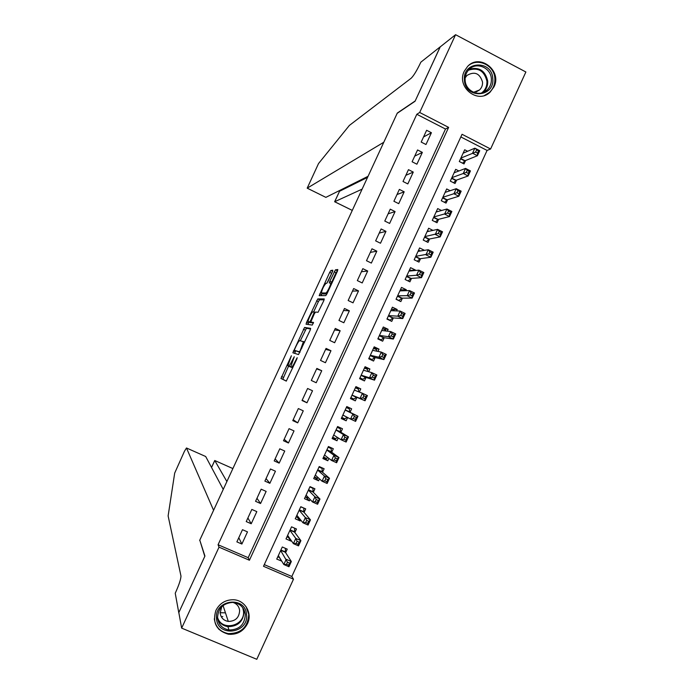 <?xml version="1.0" encoding="UTF-8"?>
<svg xmlns="http://www.w3.org/2000/svg" width="694" height="694" viewBox="0 0 694 694"><rect width="100%" height="100%" fill="white"/><g stroke="black" fill="none" stroke-linecap="round" stroke-linejoin="round"><path stroke-width="1.04" d="M291.385 355.753L280.983 378.473L286.266 381.101L296.806 359.093L297.197 357.688L295.15 361.548C293.389 365.218 292.113 367.109 291.341 367.23L290.725 366.814L294.273 356.751L292.235 360.507C290.5 364.107 289.251 365.972 288.504 366.094L287.915 365.686L291.385 355.753M493.998 86.819L490.051 92.215C477.758 104.499 456.097 86.976 464.277 71.204L467.669 66.346C479.814 53.16 502.326 70.805 493.998 86.819M247.489 623.689C243.36 631.393 237.001 634.906 228.43 634.229C216.389 630.655 212.208 622.718 215.903 610.425C219.53 603.476 225.203 599.911 232.932 599.737C244.696 599.668 252.798 613.062 247.489 623.689M332.322 272.005L332.799 270.218L330.908 270.478L329.693 272.352L319.171 295.653L325.772 295.601L327.021 293.701L337.345 271.363L337.813 269.524L335.428 269.853L329.824 281.183L329.268 282.952L330.682 283.109C331.177 284.349 326.831 293.224 325.842 292.989L321.339 292.946C322.198 289.042 323.768 285.815 326.067 283.273L326.787 283.221L328.01 281.339L332.322 272.005M181.655 628.122L178.818 612.576L204.93 556.059L199.777 540.149L397.185 113.322L415.055 101.255L440.152 46.932L455.585 34.7L525.879 71.994L490.597 148.993L462.048 134.289L263.512 566.295L293.493 579.186L256.789 659.3L181.655 628.122L219.026 547.158L249.424 560.24L448.628 127.384L419.679 112.48L455.585 34.7M218.072 544.738L248.183 557.69L445.496 129.032L416.808 114.284L218.072 544.738L219.026 547.158M416.808 114.284L419.679 112.48M304.579 327.438L292.859 352.786L298.533 354.565L310.105 330.318L310.634 328.366L304.579 327.438L306.418 328.305L300.302 340.78M306.583 322.346L317.757 298.923L324.237 298.914L323.734 300.806L318.078 312.257L315.475 312.083L314.261 313.931L310.791 322.016L313.541 322.458L312.274 325.061L306.063 324.219L306.583 322.346L308.414 323.213L308.934 322.085M467.609 151.275L464.685 149.774L459.298 161.52L464.026 163.931L465.596 160.505M458.881 170.967L455.698 169.345L450.302 181.108L455.038 183.502L456.609 180.076M450.18 190.711L446.693 188.95L441.289 200.722L446.042 203.108L447.621 199.681M441.54 210.508L437.68 208.582L432.267 220.371L437.029 222.748L438.608 219.304M432.961 230.382L428.658 228.239L423.236 240.055L428.007 242.414L429.586 238.97M424.355 250.361L420.2 250.968M424.39 250.291L419.61 247.932L414.179 259.764L418.968 262.106L420.547 258.662M415.107 270.504L415.342 269.992L411.013 270.426M415.342 269.992L410.553 267.658L405.114 279.5L409.911 281.833L411.499 278.381M405.851 290.691L406.285 289.736L401.748 289.884M406.285 289.736L401.488 287.411L396.04 299.27L400.846 301.595L402.433 298.134M396.569 310.895L397.211 309.507L392.362 309.324M397.211 309.507L392.405 307.19L386.948 319.075L391.763 321.383L393.351 317.913M387.278 331.142L388.128 329.303L382.75 328.696M388.128 329.303L383.305 327.004L377.84 338.906L382.663 341.196L384.259 337.726M377.978 351.416L379.028 349.134L373.624 348.084M379.028 349.134L374.196 346.844L368.722 358.772L373.554 361.045L375.15 357.575M368.653 371.724L369.911 368.991L364.697 367.534M369.911 368.991L365.07 366.718L359.587 378.664L364.437 380.928L366.033 377.441M359.319 392.067L360.776 388.883L355.753 387M360.776 388.883L355.927 386.627L350.435 398.59L355.293 400.837L356.898 397.35M347.633 417.536L346.141 420.781L341.422 418.222M350.036 412.297L351.632 408.809L346.774 406.563L341.274 418.543L346.141 420.781M338.264 437.949L336.98 440.751L332.443 437.767M340.875 432.258L342.48 428.762L337.605 426.532L332.096 438.53L336.98 440.751M328.878 458.396L327.794 460.755L323.456 457.346M331.697 452.245L333.311 448.749L328.418 446.528L322.901 458.543L327.794 460.755M319.483 478.869L318.598 480.786L314.529 477.03M322.51 472.267L324.124 468.762L319.223 466.559L313.697 478.591L318.598 480.786M310.071 499.376L309.394 500.851L306.011 497.225M313.306 492.324L314.92 488.81L310.01 486.624L304.475 498.674L309.394 500.851M300.641 519.919L300.172 520.951L297.266 517.342M304.093 512.406L305.707 508.884L300.788 506.715L295.245 518.782L300.172 520.951M291.194 540.496L290.933 541.077L288.392 537.442M294.863 532.515L296.477 528.993L291.549 526.833L285.997 538.926L290.933 541.077M242.484 529.696L236.871 541.875L241.885 544.035L247.489 531.873L242.484 529.696M251.835 509.431L246.231 521.584L251.228 523.762L256.823 511.617L251.835 509.431M261.161 489.192L255.566 501.328L260.554 503.523L266.14 491.395L261.161 489.192M270.478 468.988L264.891 481.107L269.862 483.31L275.449 471.2L270.478 468.988M279.777 448.81L274.199 460.911L279.162 463.132L284.74 451.039L279.777 448.81M289.06 428.666L283.49 440.751L288.444 442.989L294.013 430.913L289.06 428.666M298.333 408.558L292.773 420.625L297.717 422.872L303.269 410.822L298.333 408.558M307.589 388.484L302.037 400.525L306.974 402.789L312.517 390.757L307.589 388.484M316.837 368.436L311.294 380.459L316.212 382.741L321.747 370.717L316.837 368.436M326.059 348.414L320.524 360.42L325.434 362.719L330.969 350.722L326.059 348.414M335.28 328.436L329.745 340.416L334.647 342.723L340.164 330.743L335.28 328.436M344.476 308.474L338.958 320.446L343.842 322.762L349.36 310.808L344.476 308.474M353.662 288.557L348.154 300.502L353.029 302.836L358.529 290.899L353.662 288.557M362.832 268.665L357.332 280.593L362.199 282.944L367.69 271.016L362.832 268.665M371.984 248.799L366.493 260.71L371.351 263.078L376.833 251.167L371.984 248.799M381.127 228.968L375.645 240.861L380.494 243.238L385.968 231.354L381.127 228.968M390.262 209.172L384.78 221.048L389.62 223.433L395.086 211.566L390.262 209.172M399.371 189.401L393.906 201.26L398.729 203.663L404.186 191.813L399.371 189.401M408.471 169.657L403.014 181.498L407.829 183.919L413.277 172.086L408.471 169.657M417.562 149.956L412.106 161.771L416.912 164.2L422.351 152.394L417.562 149.956M425.977 144.517L431.416 132.728L426.628 130.272L421.189 142.079L425.977 144.517M264.284 564.621L291.827 576.48L487.084 150.425L460.833 136.926M285.616 552.667L287.229 549.136L282.293 546.993L276.733 559.095L281.738 561.108M487.084 150.425L490.597 148.993M291.827 576.48L293.493 579.186M248.183 557.69L249.424 560.24M445.496 129.032L448.628 127.384M281.677 561.238L279.422 557.542M241.885 544.035L238.788 537.729M251.228 523.762L247.888 517.976M260.554 503.523L256.98 498.266M269.862 483.31L266.054 478.574M279.162 463.132L275.119 458.925M288.444 442.989L284.167 439.293M297.717 422.872L293.198 419.697M306.974 402.789L302.22 400.134M321.747 370.717L316.62 368.887M330.969 350.722L325.607 349.403M340.164 330.743L334.577 329.945M349.36 310.808L343.539 310.513M358.529 290.899L352.483 291.107M367.69 271.016L361.409 271.736M376.833 251.167L370.327 252.399M385.968 231.354L379.236 233.08M395.086 211.566L388.128 213.804M404.186 191.813L397.003 194.546M413.277 172.086L405.869 175.322M422.351 152.394L414.717 156.124M431.416 132.728L423.548 136.952M290.734 366.84L288.053 365.912M288.574 366.154L282.796 379.254L286.37 381.084M310.617 328.965L306.418 328.305M295.627 350.895L294.664 353.359M294.768 348.961L294.386 350.314L299.4 351.797L300.242 350.539L303.425 341.7L299.73 340.65C298.949 340.858 297.709 342.749 296 346.297L294.768 348.961M299.955 352.283L294.386 350.314M313.619 311.962L318.399 301.621L316.559 300.754M324.141 299.808L319.587 299.799L318.399 301.621M312.699 322.962L313.419 323.057M312.847 311.91C311.927 311.597 307.676 320.333 308.136 321.6L309.689 321.947L310.895 320.125L314.347 312.074L312.847 311.91M310.053 322.615L308.283 321.782M311.866 322.571L310.14 322.649M308.414 323.213L307.928 324.471M323.231 293.944L321.513 293.12M326.917 293.909L323.361 294.004M337.614 270.712L336.043 272.673L331.203 283.36M322.181 293.441L321.192 295.679M332.547 271.493L326.952 283.117M277.774 556.822L279.613 557.62M278.355 555.564L283.829 564.526L286.223 559.303L291.333 561.515L285.329 552.207L285.46 548.364M289.528 563.103L291.333 561.515L288.947 566.738L283.829 564.526L286.518 564.317L288.565 565.202L289.528 563.103L287.472 562.218L286.518 564.317M287.472 562.218L280.671 550.524M288.565 565.202L288.947 566.738M246.526 614.624C248.946 633.544 217.543 637.751 216.528 618.536C214.134 599.486 245.624 595.487 246.526 614.624M217.552 618.076C218.567 624.721 222.375 628.695 228.977 629.996C239.265 629.857 244.704 624.678 245.303 614.459C244.123 607.267 239.881 603.251 232.577 602.409C222.956 603.26 217.942 608.482 217.552 618.076M229.376 602.652L224.717 604.413M221.776 606.695L220.145 613.045C220.874 617.764 223.598 620.557 228.3 621.434C235.457 621.269 239.23 617.625 239.63 610.512C239.083 606.461 236.888 603.771 233.028 602.435M214.299 618.831C215.539 626.986 220.206 631.913 228.291 633.596C241.148 633.535 247.966 627.116 248.738 614.329L246.058 606.634M221.273 616.749L222.8 616.55M221.646 612.741L225.463 612.854M492.766 78.578C494.917 97.576 465.24 99.346 464.416 80.174C462.291 61.046 492.046 59.484 492.766 78.578M465.136 80.322C465.544 91.296 479.563 97.498 487.023 90.081C490.155 87.088 491.595 83.341 491.361 78.847C490.988 67.708 476.518 61.514 469.135 69.4C466.229 72.376 464.902 76.019 465.136 80.322M473.525 92.302L479.528 89.968C481.697 87.86 482.703 85.249 482.538 82.109C479.806 73.243 474.609 71.022 466.949 75.455L465.162 77.867M484.447 95.477L489.417 92.441C493.33 88.728 495.143 84.069 494.857 78.465C494.397 64.863 476.934 57.055 467.626 66.39M221.681 612.854L220.111 612.542M226.886 481.549L214.767 460.538L211.549 467.487M199.655 540.426L213.587 510.298L186.478 447.986L184.439 451.291L174.688 473.091L168.122 515.92L180.969 576.029C180.917 579.048 179.165 584.443 175.703 592.208L175.235 593.223L178.774 612.681L204.799 556.354L199.907 540.531M218.931 629.423L219.963 629.857M229.167 633.7L230.868 634.411M223.242 489.409L205.684 456.505L186.478 447.986M211.523 467.452L214.741 460.504L232.889 468.571M440.239 46.862L415.186 100.968L397.306 113.053L383.799 142.253L307.208 188.152L325.868 197.365L368.063 176.293M307.208 188.152L318.511 163.576L349.368 125.432L411.117 78.266C413.581 75.906 416.669 70.875 420.382 63.163L420.833 62.191L440.196 46.845M362.112 189.15L334.629 201.746L352.283 210.403L334.69 201.737L339.531 191.275L367.568 177.369M334.629 201.746L339.531 191.275L338.793 190.911M307.19 188.169L325.868 197.365M286.96 536.818L289.346 537.859M287.62 535.395L293.406 543.645L295.8 538.431L300.901 540.661L294.594 532.159L294.638 528.195M299.114 542.188L300.901 540.661L298.515 545.866L293.406 543.645L296.112 543.385L298.16 544.278L299.114 542.188L297.075 541.294L296.112 543.385M297.075 541.294L295.8 538.431L289.927 530.363M298.16 544.278L298.515 545.866M296.138 516.848L299.244 518.192M300.719 506.872L303.53 507.93M296.858 515.26L302.974 522.799L305.36 517.594L310.452 519.832L303.807 512.077L303.798 508.234M308.691 521.307L310.452 519.832L308.067 525.037L302.974 522.799L305.698 522.495L307.737 523.389L308.691 521.307L306.653 520.405L305.698 522.495M306.653 520.405L305.36 517.594L299.175 510.229M307.737 523.389L308.067 525.037M305.291 496.904L308.795 498.023M309.862 486.936L312.942 488.316L312.231 487.613M306.097 495.152L312.526 501.988L314.911 496.791L319.986 499.047L313.011 492.02L312.942 488.316M318.26 500.452L319.986 499.047L317.6 504.243L312.526 501.988L315.267 501.632L317.305 502.534L318.26 500.452L316.221 499.55L315.267 501.632M316.221 499.55L314.911 496.791L308.396 490.138M317.305 502.534L317.6 504.243M314.434 476.986L317.514 478.366L318.355 477.845M319.006 467.045L322.077 468.424L320.602 467.175M315.31 475.078L322.059 481.211L324.436 476.023L329.503 478.287L322.198 471.998L322.077 468.424M327.802 479.632L329.503 478.287L327.126 483.475L322.059 481.211L324.818 480.803L326.848 481.714L327.802 479.632L325.772 478.721L324.818 480.803M325.772 478.721L324.436 476.023L317.618 470.072M326.848 481.714L327.126 483.475M323.569 457.103L326.631 458.491L327.915 457.658M328.123 447.179L331.185 448.567L328.401 446.58M324.514 455.038L331.576 460.46L333.953 455.281L339.002 457.572L331.376 452.011L331.185 448.567M337.336 458.855L339.002 457.572L336.625 462.751L331.576 460.46L334.361 460.009L336.382 460.929L337.336 458.855L335.315 457.936L334.361 460.009M335.315 457.936L333.953 455.281L326.813 450.033M336.382 460.929L336.625 462.751M332.678 437.255L335.74 438.643L337.492 437.454M337.232 427.339L340.294 428.736L337.379 427.01M333.701 435.025L341.075 439.753L343.452 434.574L348.492 436.882L340.537 432.05L340.294 428.736M346.853 438.105L348.492 436.882L346.124 442.052L341.075 439.753L343.877 439.25L345.898 440.178L346.853 438.105L344.831 437.177L343.877 439.25M344.831 437.177L343.452 434.574L336 430.028M345.898 440.178L346.124 442.052M341.786 417.432L344.84 418.838L347.061 417.241M346.332 407.534L349.377 408.94L346.349 407.482M342.879 415.047L350.565 419.072L352.934 413.91L357.965 416.227L349.681 412.123L349.377 408.94M356.352 417.38L357.965 416.227L355.597 421.388L350.565 419.072L353.385 418.525L355.406 419.454L356.352 417.38L354.339 416.452L353.385 418.525M354.339 416.452L352.934 413.91L345.17 410.059L349.681 412.123M355.406 419.454L355.597 421.388M350.834 397.723L353.914 399.05L356.534 397.202L365.061 400.75L360.039 398.425L362.407 393.272L354.33 390.115M350.869 397.636L353.914 399.05M355.406 387.755L358.451 389.169L358.694 391.824M363.829 395.762L362.407 393.272L367.421 395.597L365.061 400.75L364.888 398.764L365.842 396.699L363.829 395.762L362.884 397.836L364.888 398.764M356.534 397.202L352.032 395.112L360.039 398.425L362.884 397.836M367.421 395.597L365.842 396.699M359.778 378.239L362.988 379.297L365.651 377.328L374.5 380.156L369.494 377.814L371.854 372.669L363.465 370.206M359.943 377.883L362.988 379.297M364.48 368.011L367.516 369.434L367.742 371.455M373.303 375.107L371.854 372.669L376.859 375.012L374.5 380.156L374.361 378.117L375.307 376.053L373.303 375.107L372.357 377.172L374.361 378.117M361.184 375.176L369.494 377.814L372.357 377.172M376.859 375.012L375.307 376.053M368.757 358.789L372.036 359.579L374.76 357.479L383.929 359.587L378.941 357.237L381.292 352.092L372.6 350.323M369.008 358.147L372.036 359.579M373.528 348.293L376.556 349.724L376.755 351.173M382.767 354.487L381.292 352.092L386.289 354.452L383.929 359.587L383.817 357.497L384.762 355.432L382.767 354.487L381.821 356.551L383.817 357.497M370.318 355.293L378.941 357.237L381.821 356.551M386.289 354.452L384.762 355.432M379.323 339.609L381.075 339.887L383.86 337.666L393.351 339.062L388.362 336.685L390.722 331.558L381.709 330.474M378.048 338.446L381.075 339.887M382.567 328.609L385.586 330.049L385.743 330.96M392.205 333.901L390.722 331.558L395.701 333.927L393.351 339.062L393.264 336.902L394.209 334.846L392.205 333.901L391.269 335.957L393.264 336.902M379.436 335.436L388.362 336.685L391.269 335.957M395.701 333.927L394.209 334.846M389.204 320.151L390.097 320.22L392.934 317.887L402.746 318.563L397.775 316.169L400.126 311.051L390.809 310.652M387.079 318.78L390.097 320.22M391.589 308.951L394.686 310.817M401.635 313.341L400.126 311.051L405.096 313.436L402.746 318.563L402.694 316.351L403.63 314.295L401.635 313.341L400.698 315.397L402.694 316.351M388.536 315.605L397.775 316.169L400.698 315.397M405.096 313.436L403.63 314.295M398.772 300.589L402 298.134L412.132 298.09L407.17 295.687L409.521 290.578L399.9 290.864M396.101 299.14L399.111 300.589M400.603 289.329L403.544 290.76M411.056 292.816L409.521 290.578L414.483 292.981L412.132 298.09L412.097 295.826L413.043 293.779L411.056 292.816L410.111 294.863L412.097 295.826M397.627 295.809L407.17 295.687L410.111 294.863M414.483 292.981L413.043 293.779M409.599 269.732L411.837 270.825M420.451 272.326L419.514 274.373L421.501 275.344L422.438 273.297L420.451 272.326L418.898 270.139L423.843 272.551L421.501 277.661L416.556 275.24L418.898 270.139L408.974 271.111M408.133 280.975L411.056 278.415L421.501 277.661L421.501 275.344M406.701 276.047L416.556 275.24L419.514 274.373M423.843 272.551L422.438 273.297M418.586 250.17L420.304 251.011M429.838 251.861L428.901 253.909L430.879 254.889L431.815 252.842L429.838 251.861L428.259 249.727L433.195 252.165L430.861 257.257L425.925 254.828L428.259 249.727L418.031 251.384M417.259 261.274L420.087 258.723L430.861 257.257L430.879 254.889M415.767 256.312L428.901 253.909M433.195 252.165L431.815 252.842M427.556 230.634L428.866 231.284M439.207 231.44L438.27 233.479L440.248 234.459L441.184 232.421L439.207 231.44L437.61 229.35L442.538 231.805L440.204 236.888L435.277 234.442L437.61 229.35L427.07 231.683M426.359 241.599L429.118 239.057L440.204 236.888L440.248 234.459M424.815 236.611L438.27 233.479M442.538 231.805L441.184 232.421M436.509 211.132L437.506 211.627M448.558 211.045L447.63 213.084L449.599 214.073L450.527 212.034L448.558 211.045L446.945 209.007L451.855 211.47L449.53 216.554L444.611 214.09L446.945 209.007L436.101 212.017M435.442 221.959L438.122 219.434L449.53 216.554L449.599 214.073M433.845 216.936L447.63 213.084M451.855 211.47L450.527 212.034M445.453 191.657L446.19 192.03M457.901 190.685L456.964 192.724L458.934 193.713L459.87 191.674L457.901 190.685L456.262 188.699L461.163 191.18L458.838 196.246L453.937 193.773L456.262 188.699L445.123 192.385M444.507 202.344L447.118 199.829L458.838 196.246L458.934 193.713M442.867 197.287L456.964 192.724M461.163 191.18L459.87 191.674M454.379 172.207L454.908 172.476M467.227 170.36L466.29 172.39L468.259 173.387L469.187 171.357L467.227 170.36L465.57 168.416L470.454 170.915L468.138 175.972L463.245 173.491L465.57 168.416L454.128 172.78M453.564 182.756L456.105 180.258L468.138 175.972L468.259 173.387M451.872 177.673L466.29 172.39M470.454 170.915L469.187 171.357M476.535 150.06L475.607 152.09L477.559 153.096L478.496 151.066L474.852 148.178L479.736 150.676L477.411 155.734L472.536 153.235L474.852 148.178L463.115 153.201M462.594 163.203L465.067 160.722L477.411 155.734L477.559 153.096M460.868 158.093L475.607 152.09M479.736 150.676L478.496 151.066M296.789 359.136L296.355 358.937M290.37 366.961L288.504 366.094M292.738 367.907L290.881 367.048M292.747 367.881L291.341 367.23M295.583 361.756L295.15 361.548M282.84 379.332L280.983 378.473M283.404 377.345L281.547 376.495M295.245 351.719L293.397 350.86M305.247 330.084L303.399 329.216M300.042 352.101L299.4 351.797M301.942 347.989L301.508 347.781M304.649 342.125L303.313 341.491M319.587 299.799L317.757 298.923M312.725 322.97L310.851 322.085M311.554 322.831L309.689 321.947M315.119 312.404L314.321 312.022M327.074 293.579L325.842 292.989M331.689 282.085L329.824 281.183M336.043 272.673L334.178 271.77M337.293 270.755L335.428 269.853M321.565 294.768L319.734 293.9M331.515 273.228L329.693 272.352M332.626 271.302L330.908 270.478M285.364 552.268L280.784 550.281M285.312 551.947L280.897 550.03M243.698 609.185L244.054 611.267C243.455 621.39 238.068 626.509 227.892 626.639C223.156 625.867 219.746 623.342 217.673 619.074M217.5 617.27C221.481 631.878 245.52 626.031 243.481 611.024L242.735 607.684M469.361 69.183C479.181 66.711 485.288 70.658 487.7 81.033C487.934 85.483 486.503 89.188 483.406 92.155L487.023 90.081M481.532 93.005C485.34 90.142 487.145 86.23 486.928 81.267C484.334 70.771 478.14 67.092 468.355 70.241M294.594 532.159L290.023 530.155M294.534 531.847L290.135 529.921M303.807 512.077L299.253 510.064M303.746 511.773L299.357 509.838M313.011 492.02L308.466 489.999M312.942 491.742L308.561 489.791M322.198 471.998L317.661 469.959M322.12 471.729L317.748 469.769M331.376 452.011L326.848 449.964M331.29 451.759L326.926 449.781M334.17 435.329L333.667 435.095M340.537 432.05L336.017 429.985M340.442 431.815L336.096 429.82M345.118 416.218L342.827 415.168M349.585 411.898L345.239 409.894M356.3 397.272L351.962 395.259M356.152 390.826L354.374 390.002M365.417 377.415L361.088 375.393M365.651 377.328L361.166 375.228M374.517 357.584L370.197 355.545M374.76 357.479L370.284 355.371M383.6 337.787L379.297 335.74M383.86 337.666L379.384 335.54M392.674 318.017L388.38 315.952M392.934 317.887L388.475 315.744M401.731 298.281L397.445 296.208M402 298.134L397.549 295.982M410.779 278.572L406.502 276.49M411.056 278.415L406.615 276.247M419.809 258.897L415.541 256.797M420.087 258.723L415.663 256.546M428.831 239.248L424.572 237.14M429.118 239.057L424.693 236.871M437.836 219.625L433.585 217.508M438.122 219.434L433.715 217.231M446.823 200.046L442.581 197.911M447.118 199.829L442.72 197.617M455.802 180.483L451.568 178.341M456.105 180.258L451.707 178.037M464.763 160.956L460.538 158.805M465.067 160.722L460.686 158.484M228.43 634.229L228.222 633.579M282.796 379.254L280.94 378.404M304.588 342.246L303.425 341.7M315.102 312.43L314.347 312.074M331.689 283.594L330.682 283.109M285.329 552.207L280.801 550.238M228.3 621.434L223.052 605.558M228.977 629.996L227.892 626.639C223.138 625.832 219.729 623.273 217.656 618.961M479.528 89.968L476.266 91.868M338.767 190.919L339.496 191.284M294.56 532.081L290.049 530.112M303.772 511.999L299.27 510.012M312.968 491.942L308.492 489.947M322.146 471.911L317.687 469.907M331.316 451.924L326.874 449.903M340.468 431.963L336.043 429.933M349.611 412.028L345.196 409.998"/></g></svg>
